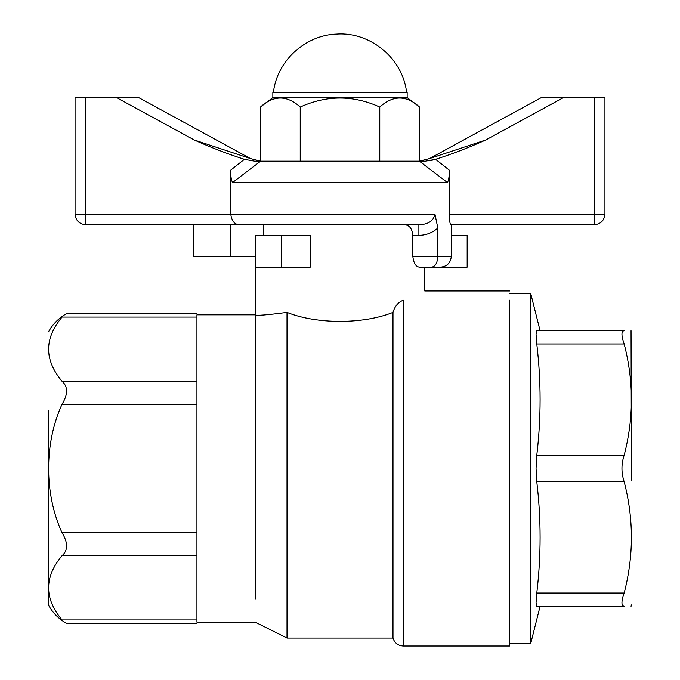 <?xml version="1.0" encoding="UTF-8"?>
<svg xmlns="http://www.w3.org/2000/svg" width="680" height="680" viewBox="0 0 680 680"><rect width="100%" height="100%" fill="white"/><g stroke="black" fill="none" stroke-linecap="round" stroke-linejoin="round"><path stroke-width="1.02" d="M281.716 267.147L310.326 267.147L310.326 235.348L281.716 235.348L281.716 267.147L255.221 267.147L255.221 235.348L281.716 235.348M423.07 267.147L443.836 267.147L443.836 266.662M451.273 235.348L467.168 235.348L467.168 267.147L443.836 267.147M85.663 224.757L85.663 214.157L75.064 214.157C75.735 220.55 79.271 224.077 85.663 224.757L263.764 224.757L263.764 235.348M255.221 256.547L193.757 256.547L230.843 256.547L230.843 224.757M403.249 300.203L403.249 646L403.249 300.203C431.715 288.235 431.715 288.235 403.249 300.203C398.25 302.175 394.833 306.229 392.989 312.383L392.989 638.053L392.989 312.383C363.4 324.368 316.6 324.368 287.011 312.383C266.577 315.044 255.977 315.86 255.221 314.832L255.221 267.147M263.764 224.757L418.055 224.757L418.055 235.348C425.629 235.45 432.225 233.01 437.844 228.029M509.558 300.203L509.558 646L403.249 646C398.029 645.668 394.613 643.016 392.989 638.053L287.011 638.053L255.221 622.158L196.936 622.158M624.172 606.262C621.214 605.906 621.214 601.486 624.172 593.011C633.811 555.925 633.811 518.832 624.172 481.738C621.214 472.889 621.214 464.058 624.172 455.243C633.811 418.157 633.811 381.063 624.172 343.978C621.214 335.486 621.214 331.067 624.172 330.726C633.811 330.726 633.811 330.726 624.172 330.726C633.811 330.726 633.811 330.726 624.172 330.726L536.784 330.726L536.053 334.279L536.784 343.978C541.195 381.063 541.195 418.157 536.784 455.243L536.053 468.494L536.784 481.738C541.195 518.832 541.195 555.925 536.784 593.011L536.053 602.71L536.784 606.262L624.172 606.262C633.811 606.262 633.811 606.262 624.172 606.262C633.811 606.262 633.811 606.262 624.172 606.262L540.09 606.262L530.757 643.348L530.757 293.632L540.09 330.726M536.562 342.04L536.461 341.02M631.048 330.726L631.431 480.377M287.011 312.383L287.011 638.053L287.011 312.383M196.936 314.832L255.221 314.832L255.221 599.259L255.221 399.611M196.936 619.922L62.05 619.922C68.093 624.571 68.093 624.571 62.05 619.922C44.132 598.51 44.132 577.099 62.05 555.679L196.936 555.679M62.101 317.024L62.05 317.067C68.093 312.418 68.093 312.418 62.05 317.067C44.132 338.478 44.132 359.89 62.05 381.31C68.093 386.639 68.093 394.289 62.05 404.251C44.132 443.181 44.132 493.808 62.05 532.737C68.093 542.716 68.093 550.366 62.05 555.679M196.936 623.475L66.759 623.475C58.965 619.131 52.904 613.054 48.569 605.251L48.569 410.695M196.936 621.894C196.936 623.994 196.936 623.994 196.936 621.894L196.936 315.095C196.936 312.995 196.936 312.995 196.936 315.095M407.15 92.284L272.85 92.284L272.85 97.588L407.15 97.588L407.15 92.284M230.767 170.102L230.767 214.157L85.663 214.157L85.663 97.588L138.652 97.588L250.478 158.584L194.233 139.978C210.817 147.466 227.536 153.918 244.409 159.316L230.767 170.102C230.673 177.072 231.353 181.16 232.79 182.368L260.627 161.168L254.456 161.168L260.627 161.168L250.478 158.584L260.627 161.168L419.373 161.168L429.522 158.584L419.373 161.168L419.543 107.041C406.283 95.038 393.023 95.038 379.772 107.041C353.26 95.038 326.74 95.038 300.228 107.041C286.977 95.038 273.717 95.038 260.457 107.041L260.457 161.168M419.543 107.041L407.15 97.588M300.228 161.168L300.228 107.041M379.772 161.168L379.772 107.041M425.195 161.168L419.373 161.168L425.544 161.168L435.591 159.316C452.463 153.918 469.183 147.466 485.767 139.978L429.522 158.584L541.348 97.588L594.337 97.588L594.337 224.757C600.729 224.077 604.265 220.55 604.937 214.157L449.233 214.157L449.233 170.102L435.591 159.316L431.562 160.361M419.373 161.168L425.544 161.168L419.373 161.168L447.21 182.368C448.63 181.254 449.31 177.166 449.233 170.102M244.409 159.316L254.456 161.168L260.627 161.168M403.801 224.757C409.071 224.698 412.089 228.225 412.845 235.348L412.845 256.547C413.703 263.271 415.913 266.806 419.483 267.147L431.315 267.147C435.124 266.875 437.3 263.339 437.844 256.547L412.845 256.547M431.315 267.147L440.674 267.147C447.066 266.466 450.602 262.939 451.273 256.547L437.844 256.547L437.844 228.038L434.928 214.157C433.568 221.119 427.95 224.655 418.055 224.757L239.887 224.757C234.778 224.749 231.736 221.213 230.767 214.157L434.928 214.157M85.663 97.588L75.064 97.588L75.064 214.157M449.233 214.157C449.471 220.6 449.981 224.136 450.763 224.757L594.337 224.757L451.273 224.757L451.273 256.547M604.937 214.157L604.937 97.588L594.337 97.588M232.79 182.368L447.21 182.368M536.784 343.978L624.172 343.978M624.172 455.243L536.784 455.243M624.172 593.011L536.784 593.011M536.784 481.738L624.172 481.738M196.936 532.737L62.05 532.737M62.05 404.251L196.936 404.251M196.936 381.31L62.05 381.31M62.05 317.067L196.936 317.067M412.845 235.348L418.055 235.348M116.518 97.588L194.233 139.978M485.767 139.978L563.482 97.588M193.757 224.757L193.757 256.547M509.558 290.989L424.779 290.989L424.779 267.147M530.757 643.348L509.558 643.348M530.757 293.632L509.558 293.632M631.048 606.262L631.431 604.902M196.936 313.514L66.759 313.514C58.965 317.857 52.904 323.935 48.569 331.738M406.58 92.284C402.909 58.752 370.591 31.739 336.931 34.068C305.405 34.876 276.964 60.928 273.42 92.284M272.85 97.588L260.457 107.041"/></g></svg>
